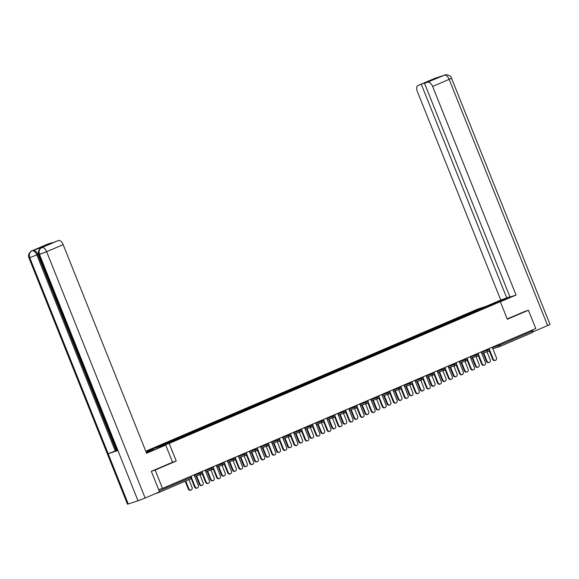 <?xml version="1.0" encoding="UTF-8"?>
<svg xmlns="http://www.w3.org/2000/svg" width="579" height="579" viewBox="0 0 579 579"><rect width="100%" height="100%" fill="white"/><g stroke="black" fill="none" stroke-linecap="round" stroke-linejoin="round"><path stroke-width="0.87" d="M147.015 451.526L146.719 450.802L477.82 309.027L500.299 301.659L169.206 443.434L146.719 450.802M167.78 443.304L167.179 442.776L156.388 447.401L164.212 444.838L181.712 437.456M167.179 442.776L172.737 440.279L173.041 441.053M174.503 440.431L173.903 439.895L172.737 440.279M173.903 439.895L183.775 435.553L184.086 436.327M185.548 435.697L184.947 435.169L183.775 435.553M184.947 435.169L194.819 430.827L195.123 431.601M196.585 430.971L195.984 430.443L194.819 430.827M195.984 430.443L205.856 426.101L206.167 426.868M207.629 426.245L207.029 425.717L205.856 426.101M207.029 425.717L216.901 421.367L217.212 422.142M218.674 421.519L218.066 420.984L216.901 421.367M218.066 420.984L227.938 416.641L228.249 417.416M229.711 416.786L229.11 416.258L227.938 416.641M229.11 416.258L238.982 411.915L239.293 412.689M240.755 412.06L240.155 411.531L238.982 411.915M240.155 411.531L250.027 407.189L250.331 407.956M251.793 407.334L251.192 406.805L250.027 407.189M251.192 406.805L261.064 402.456L261.375 403.23M262.837 402.608L262.236 402.072L261.064 402.456M262.236 402.072L272.108 397.73L272.412 398.504M273.874 397.874L273.274 397.346L272.108 397.73M273.274 397.346L283.145 393.003L283.457 393.778M284.919 393.148L284.318 392.62L283.145 393.003M284.318 392.62L294.19 388.277L294.501 389.045M295.963 388.422L295.355 387.894L294.19 388.277M295.355 387.894L305.227 383.544L305.538 384.318M307 383.696L306.4 383.16L305.227 383.544M306.4 383.16L316.272 378.818L316.583 379.592M318.045 378.963L317.444 378.434L316.272 378.818M317.444 378.434L327.316 374.092L327.62 374.866M329.082 374.237L328.481 373.708L327.316 374.092M328.481 373.708L338.353 369.366L338.664 370.133M340.126 369.511L339.526 368.982L338.353 369.366M339.526 368.982L349.398 364.632L349.702 365.407M351.163 364.784L350.563 364.249L349.398 364.632M350.563 364.249L360.435 359.906L360.746 360.681M362.208 360.051L361.607 359.523L360.435 359.906M361.607 359.523L371.479 355.18L371.79 355.955M373.252 355.325L372.644 354.797L371.479 355.18M372.644 354.797L382.516 350.454L382.828 351.221M384.29 350.599L383.689 350.071L382.516 350.454M383.689 350.071L393.561 345.721L393.872 346.495M395.334 345.873L394.733 345.337L393.561 345.721M394.733 345.337L404.605 340.995L404.909 341.769M406.371 341.14L405.77 340.611L404.605 340.995M405.77 340.611L415.642 336.269L415.954 337.043M417.416 336.413L416.815 335.885L415.642 336.269M416.815 335.885L426.687 331.543L426.991 332.31M428.453 331.687L427.852 331.159L426.687 331.543M427.852 331.159L437.724 326.809L438.035 327.584M439.497 326.961L438.896 326.426L437.724 326.809M438.896 326.426L448.768 322.083L449.08 322.858M450.542 322.228L449.934 321.7L448.768 322.083M449.934 321.7L459.806 317.357L460.117 318.132M461.579 317.502L460.978 316.974L459.806 317.357M460.978 316.974L470.85 312.631L471.161 313.398M472.623 312.776L472.023 312.247L470.85 312.631M472.023 312.247L482.814 307.623L490.637 305.061L479.832 309.808M181.726 437.333L479.846 309.685M178.911 438.658L178.223 438.05M189.955 433.932L189.261 433.324M200.993 429.205L200.305 428.598M212.037 424.472L211.342 423.864M223.081 419.746L222.387 419.138M234.119 415.02L233.431 414.412M245.163 410.294L244.468 409.686M256.2 405.561L255.513 404.953M267.245 400.834L266.55 400.227M278.282 396.108L277.594 395.5M289.326 391.382L288.632 390.774M300.371 386.649L299.676 386.041M311.408 381.923L310.72 381.315M322.452 377.197L321.758 376.589M333.49 372.471L332.802 371.856M344.534 367.737L343.839 367.129M355.571 363.011L354.884 362.403M366.616 358.285L365.921 357.677M377.66 353.559L376.965 352.944M388.697 348.826L388.01 348.218M399.742 344.1L399.047 343.492M410.779 339.374L410.091 338.766M421.823 334.648L421.128 334.032M432.86 329.914L432.173 329.306M443.905 325.188L443.21 324.58M454.949 320.462L454.254 319.854M465.986 315.736L465.299 315.121M499.648 344.035L500.039 345.019L532.101 331.289L531.71 330.305M532.101 331.289A1.353 0.709 66.8 0 1 531.963 332.751A1.353 0.709 66.8 0 1 531.927 332.766L499.93 346.466M482.872 308.383L482.814 307.623M500.299 301.659L507.342 319.253L528.432 310.221L524.835 311.401M528.432 310.221L535.77 328.568L162.489 488.408L155.15 470.061L176.24 461.029L169.206 443.434M151.553 471.241L155.15 470.061M155.056 493.778L158.646 492.606A1.353 0.709 -113.2 0 0 158.675 492.591A1.353 0.709 -113.2 0 0 158.972 492.099M158.668 489.66L162.489 488.408M176.24 461.029L172.571 462.23L165.703 445.063L146.596 453.248L63.154 244.635L46.631 251.713L145.148 498.027L159.551 491.853L151.336 471.328L172.571 462.237M495.465 360.341L494.886 360.529A2.034 1.73 -108.1 0 1 492.657 359.284L493.243 359.089A2.034 1.73 71.9 0 0 496.427 357.728L492.222 347.212M492.657 359.284L489.306 350.896M493.243 359.089L489.668 350.143M489.219 362.389L488.633 362.577A2.034 1.73 -108.1 0 1 486.411 361.332L486.99 361.137A2.034 1.73 71.9 0 0 490.181 359.776L486.997 351.822M483.697 352.908L486.99 361.137M483.118 353.096L486.411 361.332M498.997 302.086L504.41 299.77A10.161 0.398 -21.8 0 0 508.782 297.657A10.161 0.398 -21.8 0 0 503.824 299.263A10.161 0.398 -21.8 0 0 494.292 303.085L488.879 305.401M500.343 301.768L516.055 295.044L510.005 297.027L424.559 83.39L444.491 75.19L434.706 78.389L418.016 85.533A5.421 2.83 -113.2 0 0 417.893 85.576A5.421 2.83 -113.2 0 0 417.329 91.446L500.763 300.052L509.896 296.752M486.288 306.248L500.763 300.052M516.055 295.044L432.614 86.437A5.421 2.83 -113.2 0 0 427.91 82.29M444.882 75.046L444.824 75.06C445.526 74.329 450.99 75.06 451.533 78.201L550.05 324.508L532.267 332.158M424.559 83.39L433.685 79.482L430.494 80.524L418.016 85.533M421.367 84.433L506.813 298.069M525.052 311.328L507.218 318.942M533.259 331.832L532.506 329.965M436.132 78.035L434.713 78.389M146.458 452.916A10.161 0.398 -21.8 0 0 153.066 450.216L165.703 445.063M146.154 452.156L153.001 449.224L146.067 451.931M153.348 450.093L153.001 449.224M48.318 243.839A5.421 2.83 66.8 0 1 48.433 243.781A5.421 2.83 66.8 0 1 48.556 243.737L52.016 242.912M145.148 498.027L138.026 500.792L117.921 450.527L117.139 450.715L38.728 254.673L41.123 253.522M42.528 247.305A5.421 2.83 66.8 0 1 42.643 247.247A5.421 2.83 66.8 0 1 42.766 247.197L33.097 250.367A5.421 2.83 66.8 0 1 37.801 254.507L116.213 450.549L108.164 453.719L128.27 503.991L138.026 500.792M128.27 503.991L127.467 504.186L28.95 257.879L29.753 257.684C28.798 254.514 29.536 252.234 31.961 250.845L33.097 250.367M37.801 254.507L29.753 257.684L108.164 453.719L117.921 450.527L39.51 254.485C38.554 251.322 39.3 249.042 41.746 247.638L58.45 240.495A5.421 2.83 66.8 0 1 63.154 244.635M51.907 242.637L42.774 246.545L45.965 245.503L58.45 240.495M116.213 450.549L116.972 450.303M115.257 450.961L36.846 254.919C35.529 252.003 33.958 250.62 32.142 250.772M484.428 365.067L483.841 365.262A2.034 1.73 -108.1 0 1 481.619 364.01L482.198 363.822A2.034 1.73 71.9 0 0 485.39 362.454L481.185 351.945M481.619 364.01L478.261 355.629M482.198 363.822L478.623 354.876M473.383 369.793L472.804 369.988A2.034 1.73 -108.1 0 1 470.575 368.736L471.161 368.548A2.034 1.73 71.9 0 0 474.346 367.18L470.141 356.671M470.575 368.736L467.224 360.355M471.161 368.548L467.586 359.602M462.346 374.526L461.76 374.714A2.034 1.73 -108.1 0 1 459.538 373.469L460.117 373.274A2.034 1.73 71.9 0 0 463.301 371.913L459.096 361.397M459.538 373.469L456.18 365.081M460.117 373.274L456.541 364.329M451.302 379.252L450.715 379.44A2.034 1.73 -108.1 0 1 448.493 378.196L449.08 378A2.034 1.73 71.9 0 0 452.264 376.639L448.059 366.123M448.493 378.196L445.142 369.807M449.08 378L445.497 369.055M440.264 383.978L439.678 384.174A2.034 1.73 -108.1 0 1 437.449 382.922L438.035 382.733A2.034 1.73 71.9 0 0 441.22 381.366L437.015 370.857M437.449 382.922L434.098 374.541M438.035 382.733L434.46 373.788M478.174 367.115L477.595 367.303A2.034 1.73 -108.1 0 1 475.366 366.058L475.952 365.863A2.034 1.73 71.9 0 0 479.137 364.502L475.96 356.548M472.659 357.634L475.952 365.863M472.073 357.822L475.366 366.058M467.137 371.841L466.551 372.036A2.034 1.73 -108.1 0 1 464.329 370.784L464.908 370.596A2.034 1.73 71.9 0 0 468.093 369.228L464.915 361.282M461.615 362.36L464.908 370.596M461.036 362.548L464.329 370.784M456.093 376.574L455.507 376.763A2.034 1.73 -108.1 0 1 453.285 375.51L453.871 375.322A2.034 1.73 71.9 0 0 457.055 373.962L453.871 366.008M450.578 367.086L453.871 375.322M449.992 367.281L453.285 375.51M445.056 381.3L444.469 381.489A2.034 1.73 -108.1 0 1 442.24 380.244L442.826 380.048A2.034 1.73 71.9 0 0 446.011 378.688L442.834 370.734M439.533 371.819L442.826 380.048M438.947 372.007L442.24 380.244M434.011 386.027L433.425 386.215A2.034 1.73 -108.1 0 1 431.203 384.97L431.789 384.774A2.034 1.73 71.9 0 0 434.974 383.414L431.789 375.467M428.496 376.545L431.789 384.774M427.91 376.734L431.203 384.97M429.22 388.704L428.634 388.9A2.034 1.73 -108.1 0 1 426.412 387.648L426.998 387.46A2.034 1.73 71.9 0 0 430.183 386.092L425.978 375.583M426.412 387.648L423.054 379.267M426.998 387.46L423.415 378.514M422.967 390.753L422.388 390.948A2.034 1.73 -108.1 0 1 420.159 389.696L420.745 389.508A2.034 1.73 71.9 0 0 423.929 388.14L420.752 380.193M417.452 381.271L420.745 389.508M416.866 381.46L420.159 389.696M418.176 393.438L417.597 393.626A2.034 1.73 -108.1 0 1 415.367 392.381L415.954 392.186A2.034 1.73 71.9 0 0 419.138 390.825L414.933 380.309M415.367 392.381L412.016 383.993M415.954 392.186L412.378 383.24M411.93 395.486L411.343 395.674A2.034 1.73 -108.1 0 1 409.121 394.422L409.7 394.234A2.034 1.73 71.9 0 0 412.892 392.873L409.708 384.919M406.407 385.998L409.7 394.234M405.828 386.193L409.121 394.422M407.138 398.164L406.552 398.352A2.034 1.73 -108.1 0 1 404.33 397.107L404.909 396.912A2.034 1.73 71.9 0 0 408.101 395.551L403.896 385.042M404.33 397.107L400.972 388.719M404.909 396.912L401.334 387.966M400.885 400.212L400.306 400.4A2.034 1.73 -108.1 0 1 398.077 399.155L398.663 398.96A2.034 1.73 71.9 0 0 401.848 397.599L398.67 389.645M395.37 390.731L398.663 398.96M394.784 390.919L398.077 399.155M396.094 402.89L395.515 403.085A2.034 1.73 -108.1 0 1 393.286 401.833L393.872 401.645A2.034 1.73 71.9 0 0 397.056 400.277L392.851 389.768M393.286 401.833L389.935 393.452M393.872 401.645L390.297 392.7M389.848 404.938L389.262 405.134A2.034 1.73 -108.1 0 1 387.04 403.881L387.619 403.686A2.034 1.73 71.9 0 0 390.803 402.325L387.626 394.379M384.326 395.457L387.619 403.686M383.747 395.645L387.04 403.881M385.057 407.616L384.47 407.811A2.034 1.73 -108.1 0 1 382.249 406.559L382.828 406.371A2.034 1.73 71.9 0 0 386.012 405.003L381.807 394.494M382.249 406.559L378.89 398.178M382.828 406.371L379.252 397.426M378.804 409.664L378.217 409.86A2.034 1.73 -108.1 0 1 375.995 408.608L376.582 408.419A2.034 1.73 71.9 0 0 379.766 407.051L376.582 399.105M373.289 400.183L376.582 408.419M372.702 400.371L375.995 408.608M374.012 412.349L373.426 412.538A2.034 1.73 -108.1 0 1 371.204 411.293L371.79 411.097A2.034 1.73 71.9 0 0 374.975 409.737L370.77 399.221M371.204 411.293L367.853 402.904M371.79 411.097L368.208 402.152M367.766 414.398L367.18 414.586A2.034 1.73 -108.1 0 1 364.951 413.334L365.537 413.145A2.034 1.73 71.9 0 0 368.722 411.785L365.544 403.831M362.244 404.909L365.537 413.145M361.658 405.105L364.951 413.334M362.975 417.075L362.389 417.264A2.034 1.73 -108.1 0 1 360.16 416.019L360.746 415.823A2.034 1.73 71.9 0 0 363.93 414.463L359.725 403.954M360.16 416.019L356.809 407.63M360.746 415.823L357.171 406.878M356.722 419.124L356.136 419.312A2.034 1.73 -108.1 0 1 353.914 418.067L354.5 417.872A2.034 1.73 71.9 0 0 357.684 416.511L354.5 408.557M351.207 409.642L354.5 417.872M350.621 409.831L353.914 418.067M351.931 421.801L351.344 421.997A2.034 1.73 -108.1 0 1 349.123 420.745L349.709 420.557A2.034 1.73 71.9 0 0 352.893 419.189L348.688 408.68M349.123 420.745L345.764 412.364M349.709 420.557L346.126 411.611M345.677 423.85L345.098 424.045A2.034 1.73 -108.1 0 1 342.869 422.793L343.456 422.598A2.034 1.73 71.9 0 0 346.64 421.237L343.463 413.29M340.163 414.369L343.456 422.598M339.576 414.557L342.869 422.793M340.886 426.528L340.307 426.723A2.034 1.73 -108.1 0 1 338.078 425.471L338.664 425.283A2.034 1.73 71.9 0 0 341.849 423.915L337.644 413.406M338.078 425.471L334.727 417.09M338.664 425.283L335.089 416.337M334.64 428.576L334.054 428.771A2.034 1.73 -108.1 0 1 331.832 427.519L332.411 427.331A2.034 1.73 71.9 0 0 335.603 425.963L332.418 418.016M329.118 419.095L332.411 427.331M328.539 419.29L331.832 427.519M329.849 431.261L329.263 431.449A2.034 1.73 -108.1 0 1 327.041 430.204L327.62 430.009A2.034 1.73 71.9 0 0 330.812 428.648L326.607 418.132M327.041 430.204L323.683 421.816M327.62 430.009L324.045 421.063M323.596 433.309L323.017 433.497A2.034 1.73 -108.1 0 1 320.788 432.245L321.374 432.057A2.034 1.73 71.9 0 0 324.558 430.696L321.381 422.742M318.081 423.821L321.374 432.057M317.495 424.016L320.788 432.245M318.805 435.987L318.226 436.175A2.034 1.73 -108.1 0 1 315.996 434.93L316.583 434.735A2.034 1.73 71.9 0 0 319.767 433.374L315.562 422.865M315.996 434.93L312.646 426.542M316.583 434.735L313.007 425.789M312.559 438.035L311.972 438.223A2.034 1.73 -108.1 0 1 309.751 436.979L310.33 436.783A2.034 1.73 71.9 0 0 313.514 435.422L310.337 427.468M307.036 428.554L310.33 436.783M306.45 428.742L309.751 436.979M307.767 440.713L307.181 440.909A2.034 1.73 -108.1 0 1 304.959 439.656L305.538 439.468A2.034 1.73 71.9 0 0 308.723 438.1L304.518 427.591M304.959 439.656L301.601 431.275M305.538 439.468L301.963 430.523M301.514 442.761L300.928 442.957A2.034 1.73 -108.1 0 1 298.706 441.705L299.292 441.516A2.034 1.73 71.9 0 0 302.477 440.149L299.292 432.202M295.999 433.28L299.292 441.516M295.413 433.468L298.706 441.705M296.723 445.439L296.137 445.635A2.034 1.73 -108.1 0 1 293.915 444.382L294.501 444.194A2.034 1.73 71.9 0 0 297.686 442.826L293.481 432.318M293.915 444.382L290.564 436.001M294.501 444.194L290.919 435.249M290.477 447.487L289.891 447.683A2.034 1.73 -108.1 0 1 287.662 446.431L288.248 446.243A2.034 1.73 71.9 0 0 291.432 444.875L288.255 436.928M284.955 438.006L288.248 446.243M284.369 438.202L287.662 446.431M285.686 450.173L285.1 450.361A2.034 1.73 -108.1 0 1 282.87 449.116L283.457 448.92A2.034 1.73 71.9 0 0 286.641 447.56L282.436 437.044M282.87 449.116L279.519 440.728M283.457 448.92L279.881 439.975M279.433 452.221L278.846 452.409A2.034 1.73 -108.1 0 1 276.624 451.157L277.211 450.969A2.034 1.73 71.9 0 0 280.395 449.608L277.211 441.654M273.918 442.732L277.211 450.969M273.331 442.928L276.624 451.157M274.641 454.899L274.055 455.087A2.034 1.73 -108.1 0 1 271.833 453.842L272.419 453.646A2.034 1.73 71.9 0 0 275.604 452.286L271.399 441.777M271.833 453.842L268.475 445.454M272.419 453.646L268.837 444.701M268.388 456.947L267.809 457.135A2.034 1.73 -108.1 0 1 265.58 455.89L266.166 455.695A2.034 1.73 71.9 0 0 269.351 454.334L266.174 446.38M262.873 447.466L266.166 455.695M262.287 447.654L265.58 455.89M263.597 459.625L263.018 459.82A2.034 1.73 -108.1 0 1 260.789 458.568L261.375 458.38A2.034 1.73 71.9 0 0 264.56 457.012L260.355 446.503M260.789 458.568L257.438 450.187M261.375 458.38L257.8 449.434M257.351 461.673L256.765 461.868A2.034 1.73 -108.1 0 1 254.543 460.616L255.122 460.428A2.034 1.73 71.9 0 0 258.314 459.06L255.129 451.113M251.829 452.192L255.122 460.428M251.25 452.38L254.543 460.616M252.56 464.351L251.974 464.546A2.034 1.73 -108.1 0 1 249.752 463.294L250.331 463.106A2.034 1.73 71.9 0 0 253.522 461.738L249.317 451.229M249.752 463.294L246.393 454.913M250.331 463.106L246.755 454.16M246.307 466.399L245.728 466.594A2.034 1.73 -108.1 0 1 243.498 465.342L244.085 465.154A2.034 1.73 71.9 0 0 247.269 463.786L244.092 455.839M240.792 456.918L244.085 465.154M240.205 457.113L243.498 465.342M241.515 469.084L240.936 469.272A2.034 1.73 -108.1 0 1 238.707 468.027L239.293 467.832A2.034 1.73 71.9 0 0 242.478 466.471L238.273 455.955M238.707 468.027L235.356 459.639M239.293 467.832L235.718 458.886M235.269 471.132L234.683 471.32A2.034 1.73 -108.1 0 1 232.461 470.068L233.04 469.88A2.034 1.73 71.9 0 0 236.225 468.52L233.048 460.566M229.747 461.644L233.04 469.88M229.161 461.839L232.461 470.068M230.478 473.81L229.892 473.998A2.034 1.73 -108.1 0 1 227.67 472.754L228.249 472.558A2.034 1.73 71.9 0 0 231.434 471.197L227.229 460.689M227.67 472.754L224.312 464.365M228.249 472.558L224.674 463.613M224.225 475.858L223.639 476.047A2.034 1.73 -108.1 0 1 221.417 474.802L222.003 474.606A2.034 1.73 71.9 0 0 225.188 473.246L222.003 465.292M218.71 466.377L222.003 474.606M218.124 466.565L221.417 474.802M219.434 478.536L218.848 478.732A2.034 1.73 -108.1 0 1 216.626 477.48L217.212 477.291A2.034 1.73 71.9 0 0 220.396 475.924L216.191 465.415M216.626 477.48L213.275 469.099M217.212 477.291L213.629 468.346M213.188 480.584L212.602 480.78A2.034 1.73 -108.1 0 1 210.372 479.528L210.959 479.34A2.034 1.73 71.9 0 0 214.143 477.972L210.966 470.025M207.666 471.103L210.959 479.34M207.079 471.292L210.372 479.528M208.397 483.262L207.81 483.458A2.034 1.73 -108.1 0 1 205.581 482.206L206.167 482.017A2.034 1.73 71.9 0 0 209.352 480.65L205.147 470.141M205.581 482.206L202.23 473.825M206.167 482.017L202.592 473.072M202.143 485.311L201.557 485.506A2.034 1.73 -108.1 0 1 199.335 484.254L199.921 484.066A2.034 1.73 71.9 0 0 203.106 482.698L199.921 474.751M196.628 475.829L199.921 484.066M196.042 476.025L199.335 484.254M197.352 487.996L196.766 488.184A2.034 1.73 -108.1 0 1 194.544 486.939L195.13 486.744A2.034 1.73 71.9 0 0 198.315 485.383L194.11 474.867M194.544 486.939L191.186 478.551M195.13 486.744L191.548 477.798M191.099 490.044L190.52 490.232A2.034 1.73 -108.1 0 1 188.291 488.98L188.877 488.792A2.034 1.73 71.9 0 0 192.062 487.431L188.942 479.629M185.758 480.997L188.877 488.792M185.193 481.236L188.291 488.98M499.706 346.546L492.852 348.79M492.389 347.632L500.039 345.019A1.353 0.709 66.8 0 1 499.894 346.481A1.353 0.709 66.8 0 1 499.865 346.495A1.353 1.151 -108.1 0 1 498.302 345.692L497.933 344.773M159.196 490.963L190.882 477.4A1.353 0.709 -113.2 0 1 190.737 478.862A1.353 0.709 -113.2 0 1 190.708 478.876L158.704 492.577M158.675 492.591L190.737 478.862A1.353 1.353 0 0 0 191.468 477.118L190.882 477.4L190.491 476.416M481.344 352.358L489.581 349.463L489.197 348.507M488.828 351.221A1.353 1.151 -108.1 0 1 487.265 350.418L486.896 349.499M470.307 357.084L476.22 355.144L475.851 354.225M459.263 361.81L465.176 359.877L464.814 358.951M448.226 366.543L454.139 364.604L453.77 363.684M437.181 371.269L443.094 369.33L442.725 368.41M426.144 375.995L432.057 374.056L431.688 373.137M415.1 380.721L421.013 378.789L420.644 377.863M404.055 385.455L409.975 383.515L409.606 382.596M393.018 390.181L398.931 388.241L398.562 387.322M381.974 394.907L387.887 392.967L387.517 392.048M370.936 399.633L376.849 397.701L376.48 396.774M359.892 404.366L365.805 402.427L365.436 401.508M348.855 409.092L354.768 407.153L354.399 406.234M337.81 413.819L343.723 411.879L343.354 410.96M326.766 418.545L332.686 416.612L332.317 415.686M315.729 423.278L321.642 421.338L321.273 420.419M304.684 428.004L310.597 426.064L310.228 425.145M293.647 432.73L299.56 430.79L299.191 429.871M282.603 437.456L288.516 435.524L288.147 434.597M271.565 442.19L277.479 440.25L277.109 439.331M260.521 446.916L266.434 444.976L266.065 444.057M249.477 451.642L255.397 449.702L255.028 448.783M238.439 456.368L244.352 454.435L243.983 453.509M227.395 461.101L233.308 459.161L232.939 458.242M216.358 465.827L222.271 463.888L221.902 462.968M205.313 470.553L211.226 468.614L210.857 467.694M194.276 475.279L200.189 473.347L199.82 472.421M477.784 355.947A1.353 1.151 -108.1 0 1 476.22 355.144L478.536 354.189L478.16 353.241M466.746 360.674A1.353 1.151 -108.1 0 1 465.176 359.877L467.499 358.915L467.115 357.967M455.702 365.407A1.353 1.151 -108.1 0 1 454.139 364.604L456.455 363.648L456.078 362.693M444.658 370.133A1.353 1.151 -108.1 0 1 443.094 369.33L445.417 368.374L445.034 367.419M426.607 377.161L433.541 374.888A1.353 1.353 0 0 0 433.649 374.852A1.353 1.151 -108.1 0 1 432.057 374.056L434.373 373.1L433.997 372.152M422.576 379.585A1.353 1.151 -108.1 0 1 421.013 378.789L423.336 377.826L422.952 376.878M411.539 384.318A1.353 1.151 -108.1 0 1 409.975 383.515L412.291 382.56L411.908 381.604M400.494 389.045A1.353 1.151 -108.1 0 1 398.931 388.241L401.247 387.286L400.871 386.331M389.457 393.771A1.353 1.151 -108.1 0 1 387.887 392.967L390.21 392.012L389.826 391.064M378.413 398.497A1.353 1.151 -108.1 0 1 376.849 397.701L379.165 396.738L378.789 395.79M367.368 403.23A1.353 1.151 -108.1 0 1 365.805 402.427L368.128 401.471L367.745 400.516M356.331 407.956A1.353 1.151 -108.1 0 1 354.768 407.153L357.084 406.197L356.707 405.242M338.274 414.984L345.207 412.711A1.353 1.353 0 0 0 345.316 412.675A1.353 1.151 -108.1 0 1 343.723 411.879L346.047 410.924L345.663 409.975M334.249 417.416A1.353 1.151 -108.1 0 1 332.686 416.612L335.002 415.65L334.619 414.702M323.205 422.142A1.353 1.151 -108.1 0 1 321.642 421.338L323.958 420.383L323.581 419.428M312.168 426.868A1.353 1.151 -108.1 0 1 310.597 426.064L312.921 425.109L312.537 424.154M301.123 431.594A1.353 1.151 -108.1 0 1 299.56 430.79L301.876 429.835L301.5 428.887M290.079 436.327A1.353 1.151 -108.1 0 1 288.516 435.524L290.839 434.561L290.455 433.613M279.042 441.053A1.353 1.151 -108.1 0 1 277.479 440.25L279.795 439.295L279.418 438.339M267.997 445.779A1.353 1.151 -108.1 0 1 266.434 444.976L268.757 444.021L268.374 443.065M256.96 450.505A1.353 1.151 -108.1 0 1 255.397 449.702L257.713 448.747L257.329 447.799M238.903 457.533L245.836 455.268A1.353 1.353 0 0 0 245.945 455.224A1.353 1.151 -108.1 0 1 244.352 454.435L246.668 453.473L246.292 452.525M234.879 459.965A1.353 1.151 -108.1 0 1 233.308 459.161L235.631 458.206L235.248 457.251M223.834 464.691A1.353 1.151 -108.1 0 1 222.271 463.888L224.587 462.932L224.211 461.977M212.79 469.417A1.353 1.151 -108.1 0 1 211.226 468.614L213.55 467.658L213.166 466.71M201.753 474.15A1.353 1.151 -108.1 0 1 200.189 473.347L202.505 472.384L202.129 471.436M547.662 325.666L449.145 79.359L432.614 86.437M494.48 303.562L494.292 303.085M451.533 78.201L449.145 79.359A5.421 2.83 -113.2 0 0 444.433 75.212M435.184 78.339L434.655 78.418M42.766 247.197L41.753 247.638M48.556 243.737L31.975 250.837M41.92 247.573A5.421 2.83 -113.2 0 1 46.631 251.713L38.728 254.673C36.622 250.635 42.383 246.683 41.688 247.653L41.811 247.609M31.657 250.996A5.421 2.83 66.8 0 1 31.903 250.859A5.421 2.83 66.8 0 1 32.026 250.816M531.963 332.751L499.894 346.481A1.353 1.353 0 0 1 499.786 346.524L492.852 348.797M481.815 353.523L488.748 351.25A1.353 1.353 0 0 0 489.581 349.463M470.77 358.249L477.704 355.976A1.353 1.353 0 0 0 478.536 354.189M459.733 362.975L466.66 360.71A1.353 1.353 0 0 0 467.499 358.915M448.689 367.708L455.622 365.436A1.353 1.353 0 0 0 456.455 363.648M437.652 372.435L444.578 370.162A1.353 1.353 0 0 0 445.417 368.374M433.649 374.852A1.353 1.353 0 0 0 434.373 373.1M415.563 381.887L422.496 379.621A1.353 1.353 0 0 0 423.336 377.826M404.526 386.62L411.452 384.347A1.353 1.353 0 0 0 412.291 382.56M393.481 391.346L400.415 389.074A1.353 1.353 0 0 0 401.247 387.286M382.444 396.072L389.37 393.8A1.353 1.353 0 0 0 390.21 392.012M371.4 400.798L378.333 398.533A1.353 1.353 0 0 0 379.165 396.738M360.362 405.532L367.289 403.259A1.353 1.353 0 0 0 368.128 401.471M349.318 410.258L356.251 407.985A1.353 1.353 0 0 0 357.084 406.197M345.316 412.675A1.353 1.353 0 0 0 346.047 410.924M327.236 419.71L334.163 417.445A1.353 1.353 0 0 0 335.002 415.65M316.192 424.443L323.125 422.171A1.353 1.353 0 0 0 323.958 420.383M305.155 429.169L312.081 426.897A1.353 1.353 0 0 0 312.921 425.109M294.11 433.895L301.044 431.623A1.353 1.353 0 0 0 301.876 429.835M283.073 438.621L289.999 436.356A1.353 1.353 0 0 0 290.839 434.561M272.029 443.355L278.962 441.082A1.353 1.353 0 0 0 279.795 439.295M260.984 448.081L267.918 445.808A1.353 1.353 0 0 0 268.757 444.021M249.947 452.807L256.873 450.534A1.353 1.353 0 0 0 257.713 448.747M245.945 455.224A1.353 1.353 0 0 0 246.668 453.473M227.865 462.266L234.792 459.994A1.353 1.353 0 0 0 235.631 458.206M216.821 466.992L223.755 464.72A1.353 1.353 0 0 0 224.587 462.932M205.784 471.719L212.71 469.453A1.353 1.353 0 0 0 213.55 467.658M194.739 476.445L201.673 474.179A1.353 1.353 0 0 0 202.505 472.384M191.468 477.118L191.084 476.162M444.788 75.075L443.304 75.683M435.017 78.274L417.893 85.576M48.433 243.781L31.903 250.859C32.605 249.882 26.837 253.863 28.95 257.879M41.688 247.653L42.643 247.247"/></g></svg>
